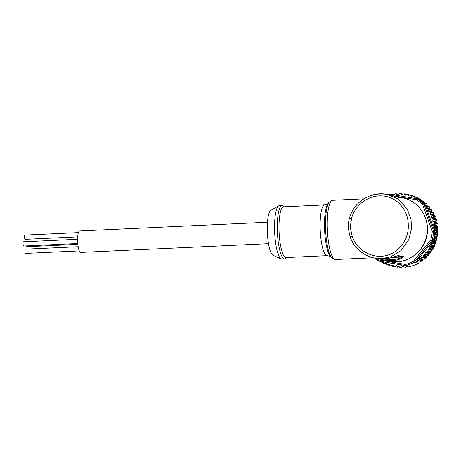 <?xml version="1.0" encoding="UTF-8"?>
<svg xmlns="http://www.w3.org/2000/svg" width="461" height="461" viewBox="0 0 461 461"><rect width="100%" height="100%" fill="white"/><g stroke="black" fill="none" stroke-linecap="round" stroke-linejoin="round"><path stroke-width="0.69" d="M77.788 243.512L23.626 246.03A2.115 0.473 -92.7 0 1 23.05 243.811A2.115 0.473 -92.7 0 1 23.43 241.8L77.632 239.276M79.263 250.911L25.459 253.412A2.115 0.473 -92.7 0 1 24.882 251.193A2.115 0.473 -92.7 0 1 25.263 249.182L78.18 246.721M77.719 236.879L24.992 239.328A2.115 0.473 -92.7 0 1 24.416 237.11A2.115 0.473 -92.7 0 1 24.796 235.098L78.41 232.609M375.738 258.356L383.425 258.961C389.096 258.996 395.855 255.988 398.35 255.59L403.467 256.685C403.715 257.699 397.29 260.736 391.677 260.736L383.523 260.027L379.391 258.892M370.656 195.597L379.697 193.845L386.162 194.219L397.751 198.789L407.178 208.856L411.016 219.073L411.535 228.794L408.769 239.662L400.903 250.68L391.049 256.731L381.841 258.621L373.9 257.958L367.555 255.878M393.561 196.017L397.169 196.547L401.519 198.074L387.534 194.479M352.123 235.934L350.089 236.816L348.159 227.48L348.764 220.934L349.467 218.111L351.547 218.537L350.268 227.29L352.123 235.934C356.313 249.827 371.785 258.707 385.408 255.74C399.07 253.031 409.149 239.005 408.256 224.593C408.129 210.216 397.249 197.193 383.437 196.052C369.52 194.306 354.947 204.586 351.547 218.537M284.172 206.782A26.819 6.022 87.3 0 0 282.184 205.456L279.435 205.589A26.819 6.022 87.3 0 0 278.749 205.796A26.819 6.022 87.3 0 0 274.606 231.07A26.819 6.022 87.3 0 0 281.227 259.019A26.819 6.022 87.3 0 0 281.925 259.163L284.673 259.036A26.819 6.022 87.3 0 0 286.535 257.538M282.184 205.456A26.819 6.022 87.3 0 0 277.355 230.944A26.819 6.022 87.3 0 0 284.673 259.036M281.227 259.019L272.895 255.192A22.583 5.071 -92.7 0 1 267.322 231.658A22.583 5.071 -92.7 0 1 270.814 210.377L278.749 205.796M268.481 243.679L80.583 252.415A10.73 2.409 -92.7 0 1 77.655 241.178A10.73 2.409 -92.7 0 1 79.586 230.984L267.484 222.248M431.358 250.473A31.285 30.438 -77.9 0 0 431.963 249.614M433.075 247.874A31.285 30.438 -77.9 0 0 433.761 246.652M434.665 244.808A31.285 30.438 -77.9 0 0 435.391 243.091M435.991 241.391A31.285 30.438 -77.9 0 0 436.561 239.403M436.936 237.743A31.285 30.438 -77.9 0 0 437.27 235.686M437.454 233.923A31.285 30.438 -77.9 0 0 437.541 232.016M437.506 229.987A31.285 30.438 -77.9 0 0 437.397 228.437M437.063 226.005A31.285 30.438 -77.9 0 0 436.867 224.997M419.758 250.271A31.054 30.207 -77.9 0 0 426.189 220.323M433.582 231.128A36.696 35.699 102.1 0 1 431.997 240.417L414.341 262.24A36.696 35.699 102.1 0 1 405.72 265.571L378.637 261.018L378.642 259.918L405.455 264.424A35.653 34.679 -77.9 0 0 413.321 261.387L430.793 239.783A35.653 34.679 -77.9 0 0 432.239 231.307L422.904 205.197L424.149 204.753L433.588 231.128L432.239 231.307M378.642 261.018L380.285 261.381A0.565 0.547 -77.9 0 0 380.532 261.71A36.696 35.699 -77.9 0 0 380.867 261.911A0.565 0.547 -77.9 0 0 381.264 261.975L382.935 261.796A0.565 0.547 102.1 0 1 383.097 262.021L383.552 263.191A0.565 0.547 -77.9 0 0 383.829 263.49A36.696 35.699 -77.9 0 0 384.388 263.75L385.69 263.243A0.565 0.547 102.1 0 1 386.393 263.571L386.721 264.487A0.565 0.547 -77.9 0 0 387.424 264.816L388.738 264.309A0.565 0.547 102.1 0 1 389.378 264.505L390.139 265.617A0.565 0.547 -77.9 0 0 390.778 265.813L392.409 265.184A0.565 0.547 102.1 0 1 393.049 265.38L393.665 266.279A0.565 0.547 -77.9 0 0 394.305 266.475L396.414 265.663A0.565 0.547 102.1 0 1 397.077 265.905L397.434 266.533A0.565 0.547 -77.9 0 0 398.102 266.775L401.058 265.628A0.565 0.547 102.1 0 1 401.698 265.83L402.326 266.614L405.219 265.542L406.919 265.83A36.696 35.699 -77.9 0 0 407.086 265.79L410.221 266.464A36.696 35.699 -77.9 0 0 418.53 263.254L419.107 262.171L422.53 260.747L423.244 259.099L425.964 257.906L426.777 255.97L428.655 255.106L429.502 252.887L430.914 252.213L431.727 249.735L432.833 249.182L433.357 246.86L434.441 246.307A36.696 35.699 -77.9 0 0 434.7 245.73L434.596 243.788L435.95 242.532A36.696 35.699 -77.9 0 0 436.077 242.152L435.778 240.262L436.999 238.833A36.696 35.699 -77.9 0 0 437.086 238.441L436.59 236.626L437.668 235.052A36.696 35.699 -77.9 0 0 437.714 234.655L437.028 232.932L437.944 231.22A36.696 35.699 -77.9 0 0 437.95 230.823L437.086 229.215L437.829 227.388A36.696 35.699 -77.9 0 0 437.794 226.991L436.769 225.51L437.328 223.597A36.696 35.699 -77.9 0 0 437.253 223.199L436.071 221.874L436.434 219.88A36.696 35.699 -77.9 0 0 436.319 219.494L435.005 218.33L435.172 216.284A36.696 35.699 -77.9 0 0 435.017 215.915L433.588 214.924L433.547 212.844A36.696 35.699 -77.9 0 0 433.357 212.498L431.824 211.691L431.577 209.605A36.696 35.699 -77.9 0 0 431.352 209.282L427.9 208.389A0.565 0.547 -77.9 0 0 427.883 208.384L426.673 208.147A0.565 0.547 102.1 0 1 426.431 208.026L426.287 206.315A0.565 0.547 -77.9 0 0 426.154 205.923A36.696 35.699 -77.9 0 0 425.895 205.629A0.565 0.547 -77.9 0 0 425.538 205.439L425.353 205.012L424.155 204.753A36.696 35.699 102.1 0 0 417.107 198.789L418.311 199.048A36.696 35.699 102.1 0 1 420.397 200.5L423.175 201.077M405.328 267.178L408.763 266.153M400.632 267.219L401.243 267.449L403.173 266.792M396.84 266.959L398.246 266.896M393.302 266.297L393.948 266.487M436.1 219.182L432.931 218.502A0.565 0.547 -77.9 0 1 433.19 218.825A36.696 35.699 -77.9 0 1 433.3 219.206A0.565 0.547 102.1 0 1 433.271 219.62L432.723 220.756A0.565 0.547 -77.9 0 0 432.896 221.464L433.899 222.185A0.565 0.547 102.1 0 1 434.118 222.53L437.253 223.199M434.118 222.53A36.696 35.699 -77.9 0 1 434.193 222.922A0.565 0.547 102.1 0 1 434.118 223.331L433.455 224.403A0.565 0.547 -77.9 0 0 433.559 225.124L434.475 225.948A0.565 0.547 102.1 0 1 434.66 226.316L437.794 226.991M434.66 226.316A36.696 35.699 -77.9 0 1 434.694 226.714A0.565 0.547 102.1 0 1 434.579 227.112L433.813 228.114A0.565 0.547 -77.9 0 0 433.703 228.368L434.671 229.762A0.565 0.547 102.1 0 1 434.815 230.148L437.95 230.823M432.931 218.502L431.865 217.897A0.565 0.547 102.1 0 1 431.617 217.212L432.049 216.025A0.565 0.547 -77.9 0 0 432.038 215.61A36.696 35.699 -77.9 0 0 431.888 215.241A0.565 0.547 -77.9 0 0 431.6 214.953L430.47 214.463A0.565 0.547 102.1 0 1 430.159 213.806L430.465 212.584A0.565 0.547 -77.9 0 0 430.413 212.169A36.696 35.699 -77.9 0 0 430.222 211.824A0.565 0.547 -77.9 0 0 429.911 211.564L428.736 211.201A0.565 0.547 102.1 0 1 428.355 210.585L428.534 209.334A0.565 0.547 -77.9 0 0 428.442 208.931A36.696 35.699 -77.9 0 0 428.217 208.608A0.565 0.547 -77.9 0 0 427.889 208.389L431.058 209.069M429.744 208.672L429.289 206.597A36.696 35.699 -77.9 0 0 429.03 206.298L425.895 205.629M415.142 198.46A0.565 0.547 102.1 0 1 415.056 198.305L414.6 197.135A0.565 0.547 -77.9 0 0 414.324 196.835A36.696 35.699 -77.9 0 0 413.765 196.576L416.9 197.25A36.696 35.699 -77.9 0 1 417.459 197.51L414.6 197.135M419.107 262.171L416.3 261.571M434.441 246.307L431.306 245.632L430.004 246.139A0.565 0.547 -77.9 0 0 429.675 246.865L429.998 247.776A0.565 0.547 102.1 0 1 429.669 248.502L428.361 249.009A0.565 0.547 -77.9 0 0 428.004 249.591L428.119 250.951A0.565 0.547 102.1 0 1 427.762 251.533L426.131 252.167A0.565 0.547 -77.9 0 0 425.768 252.749L425.866 253.85A0.565 0.547 102.1 0 1 425.509 254.432L423.4 255.244A0.565 0.547 -77.9 0 0 423.048 255.878L423.169 256.598A0.565 0.547 102.1 0 1 422.818 257.232L419.856 258.373A0.565 0.547 -77.9 0 0 419.498 258.955L419.389 260.073L416.658 261.128L415.545 262.499A36.696 35.699 -77.9 0 1 415.396 262.58L418.53 263.254M384.388 263.75L386.629 264.228M413.765 196.576L412.462 197.083A0.565 0.547 102.1 0 1 411.754 196.755L411.425 195.839A0.565 0.547 -77.9 0 0 410.722 195.51L409.414 196.017A0.565 0.547 102.1 0 1 408.774 195.821L408.008 194.715A0.565 0.547 -77.9 0 0 407.374 194.513L405.738 195.141A0.565 0.547 102.1 0 1 405.104 194.945L404.481 194.046A0.565 0.547 -77.9 0 0 403.842 193.851L401.738 194.663A0.565 0.547 102.1 0 1 401.07 194.421L400.713 193.793A0.565 0.547 -77.9 0 0 400.05 193.557L397.088 194.698A0.565 0.547 102.1 0 1 396.448 194.496L395.82 193.712L393.037 194.744M411.304 195.545L410.526 195.193M414.744 196.789L413.886 196.19M418.415 199.025L417.77 197.815M421.556 200.875L421.031 199.625L417.862 198.945A0.565 0.547 -77.9 0 0 417.62 198.616A36.696 35.699 -77.9 0 0 417.286 198.414A0.565 0.547 -77.9 0 0 416.882 198.351L415.903 198.587M421.031 199.625L420.755 199.29A36.696 35.699 -77.9 0 0 420.42 199.089L420.052 199.031M423.112 202.759L424.483 203.053L423.843 201.411L420.714 200.737A36.696 35.699 102.1 0 1 423.279 202.915L426.073 203.451M425.405 205.157L427.174 205.537L426.702 203.86A36.696 35.699 -77.9 0 0 426.413 203.589M426.702 203.86L423.567 203.186A36.696 35.699 102.1 0 1 425.353 205.012M428.217 208.608L431.047 209.064M436.999 238.833L433.864 238.164A36.696 35.699 -77.9 0 1 433.196 240.677L432.925 241.063A0.565 0.547 102.1 0 1 432.948 241.478A36.696 35.699 -77.9 0 1 432.821 241.858A0.565 0.547 102.1 0 1 432.556 242.175L431.179 243.178A0.565 0.547 -77.9 0 0 431.196 243.454L431.588 244.647A0.565 0.547 102.1 0 1 431.565 245.056L434.7 245.73M437.086 238.441L433.951 237.772A36.696 35.699 -77.9 0 0 434.533 234.378L437.668 235.052M434.815 230.148A36.696 35.699 -77.9 0 1 434.809 230.552A0.565 0.547 102.1 0 1 434.654 230.932L434.781 231.387A36.696 35.699 -77.9 0 1 434.579 233.981L437.714 234.655M423.843 201.411A36.696 35.699 -77.9 0 0 423.532 201.175M378.637 261.018L374.758 258.143M405.72 265.571L405.455 264.424M389.672 195.257L390.023 194.237L417.113 198.789L416.485 199.763L392.714 195.752M388.398 194.663L390.035 194.242M415.545 262.499L414.353 262.246L413.321 261.387M431.997 240.417L430.793 239.783M434.631 230.955L433.893 228.904M433.588 231.128L434.781 231.387M433.703 228.368L426.431 208.026M426.241 207.49L425.503 205.439M431.306 245.632A36.696 35.699 -77.9 0 0 431.565 245.056M416.658 261.128L431.179 243.178M433.196 240.677L432.003 240.423M431.536 242.734L432.914 241.034M406.919 265.83L405.726 265.571M380.279 261.352L382.388 261.704M382.935 261.796L405.219 265.542M381.143 258.984L393.556 259.652L399.168 258.517L402.303 257.007L397.128 255.901M399.209 197.527L397.762 197.216M77.869 244.342L26.824 246.716A2.115 0.473 -92.7 0 1 26.41 245.897M402.505 197.694C418.842 200.777 430.338 218.572 426.811 235.202C424.362 249.718 411.206 261.416 396.8 261.831L388.865 261.174A32.466 31.579 -77.9 0 0 396.76 261.825A32.466 31.579 -77.9 0 0 427.168 232.039A32.466 31.579 -77.9 0 0 402.505 197.694L397.169 196.547M324.746 204.891L283.619 206.805A25.407 5.705 87.3 0 0 279.049 230.949A25.407 5.705 87.3 0 0 285.981 257.561L327.103 255.648A25.407 5.705 -92.7 0 1 320.165 229.036A25.407 5.705 -92.7 0 1 324.746 204.891C327.327 204.137 328.451 203.641 328.123 203.405A27.476 6.166 87.3 0 0 324.556 228.708A27.476 6.166 87.3 0 0 330.606 256.817L331.903 258.062A28.813 6.466 -92.7 0 1 325.558 228.581A28.813 6.466 -92.7 0 1 329.298 202.045L332.652 200.287A29.642 6.656 87.3 0 0 327.316 228.454A29.642 6.656 87.3 0 0 335.406 259.503L373.012 257.757M376.7 258.546A35.653 34.679 -77.9 0 0 378.642 259.918M432.723 220.756L436.083 221.476M433.455 224.403L436.815 225.124M433.813 228.114L437.172 228.835M434.746 232.05L437.149 232.569M434.337 235.761L436.746 236.28M433.553 239.42L435.968 239.939M431.496 242.78L434.821 243.494M433.519 214.532L430.159 213.806M431.715 211.305L428.355 210.585M429.594 208.297L426.269 207.583M416.127 198.535L415.056 198.305M434.977 217.932L431.617 217.212M422.53 260.747L419.389 260.073M422.829 259.67L419.498 258.955M422.737 260.459L419.568 259.779M423.244 259.099L419.856 258.373M425.964 257.906L422.818 257.232M426.379 256.593L423.048 255.878M426.367 257.284L423.169 256.598M426.777 255.97L423.4 255.244M428.655 255.106L425.509 254.432M429.122 253.469L425.768 252.749M429.041 254.53L425.866 253.85M429.502 252.887L426.131 252.167M430.914 252.213L427.762 251.533M431.363 250.317L428.004 249.591M431.283 251.631L428.119 250.951M431.727 249.735L428.361 249.009M432.833 249.182L429.669 248.502M433.017 247.586L429.675 246.865M433.179 248.462L429.998 247.776M433.357 246.86L430.004 246.139M405.617 267.271L402.482 266.596M401.64 265.755L401.058 265.628M401.243 267.449L398.102 266.775M396.99 265.79L396.414 265.663M397.457 267.155L394.305 266.475M392.985 265.305L392.409 265.184M393.936 266.493L390.778 265.813M389.315 264.43L388.738 264.309M389.966 265.357L387.424 264.816M386.266 263.369L385.69 263.243M398.143 194.288L395.987 193.827M397.192 194.657L396.448 194.496M402.816 194.248L400.713 193.793M401.9 194.6L401.07 194.421M407.115 194.611L404.481 194.046M405.841 195.107L405.104 194.945M411.177 195.395L408.008 194.715M409.518 195.977L408.774 195.821M414.606 196.524L411.425 195.839M412.756 196.968L411.754 196.755M432.038 215.61L435.172 216.284M435.213 216.705L432.049 216.025M435.219 218.618L431.865 217.897M433.19 218.825L436.319 219.494M414.324 196.835L417.459 197.51M417.286 198.414L420.42 199.089M417.62 198.616L420.755 199.29M424.091 201.774L421.25 201.163M426.909 204.24L424.011 203.618M426.154 205.923L429.289 206.597M429.456 206.995L426.287 206.315M428.442 208.931L431.577 209.605M431.703 210.014L428.534 209.334M432.095 211.922L428.736 211.201M433.075 212.244L429.911 211.564M430.222 211.824L433.357 212.498M430.413 212.169L433.547 212.844M433.634 213.264L430.465 212.584M433.83 215.183L430.47 214.463M434.769 215.633L431.6 214.953M431.888 215.241L435.017 215.915M431.588 244.647L434.758 245.327M431.196 243.454L434.556 244.174M432.556 242.175L435.72 242.855M432.821 241.858L435.95 242.532M432.925 241.063L436.094 241.743M432.948 241.478L436.077 242.152M433.363 240.123L435.772 240.642M433.778 238.533L436.803 239.184M434.032 237.392L437.057 238.043M434.21 236.487L436.625 237.006M434.481 234.776L437.506 235.427M434.619 233.612L437.645 234.263M434.694 232.782L437.103 233.295M434.654 230.932L437.823 231.612M434.809 230.552L437.944 231.22M434.671 229.762L437.841 230.442M433.876 228.852L437.201 229.566M434.579 227.112L437.748 227.797M434.694 226.714L437.829 227.388M434.475 225.948L437.645 226.633M433.559 225.124L436.913 225.844M434.118 223.331L437.282 224.011M434.193 222.922L437.328 223.597M433.899 222.185L437.063 222.865M432.896 221.464L436.256 222.185M433.271 219.62L436.434 220.3M433.3 219.206L436.434 219.88M383.241 262.401L381.264 261.975M378.579 260.984A36.696 35.699 102.1 0 1 374.781 258.148M388.416 194.669A36.696 35.699 102.1 0 1 389.948 194.26M422.904 205.197A35.653 34.679 -77.9 0 0 416.485 199.763M381.27 258.99L388.928 258.264L397.186 255.913A2.824 2.749 -77.9 0 0 398.35 255.59M392.092 257.486L402.303 257.007A2.824 2.749 -77.9 0 0 403.467 256.685M396.402 196.974A2.824 2.749 102.1 0 0 395.953 196.83L401.03 197.919A2.824 2.749 102.1 0 1 401.519 198.074M388.865 261.174L379.386 258.892M375.778 258.362L373.9 257.958M331.903 258.062L335.406 259.503M402.326 266.614L405.467 267.288M397.791 266.798L400.932 267.472M393.999 266.498L397.134 267.173M390.473 265.836L393.608 266.51M387.119 264.839L390.035 265.467M395.82 193.712L398.269 194.242M400.355 193.528L403.133 194.127M404.153 193.827L407.288 194.502M407.68 194.49L410.814 195.164M411.028 195.487L414.162 196.161M417.124 198.351L420.265 199.025M420.305 200.431L423.336 201.082M423.169 202.811L426.177 203.457M425.601 205.45L428.765 206.13M381.028 261.975L383.264 262.459M390.029 194.237L417.113 198.789M330.606 256.817C330.912 256.552 329.742 256.166 327.103 255.648M328.123 203.405L329.298 202.045M350.089 236.816C353.915 247.286 361.43 254.236 372.615 257.653M386.162 194.219C378.469 192.859 370.707 194.611 362.876 199.469C356.197 204.096 351.726 210.308 349.467 218.111M397.203 196.559L393.579 196.023M389.741 194.957L390.041 195.026M392.841 195.792L395.913 196.818M332.652 200.287L363.85 198.835"/></g></svg>
